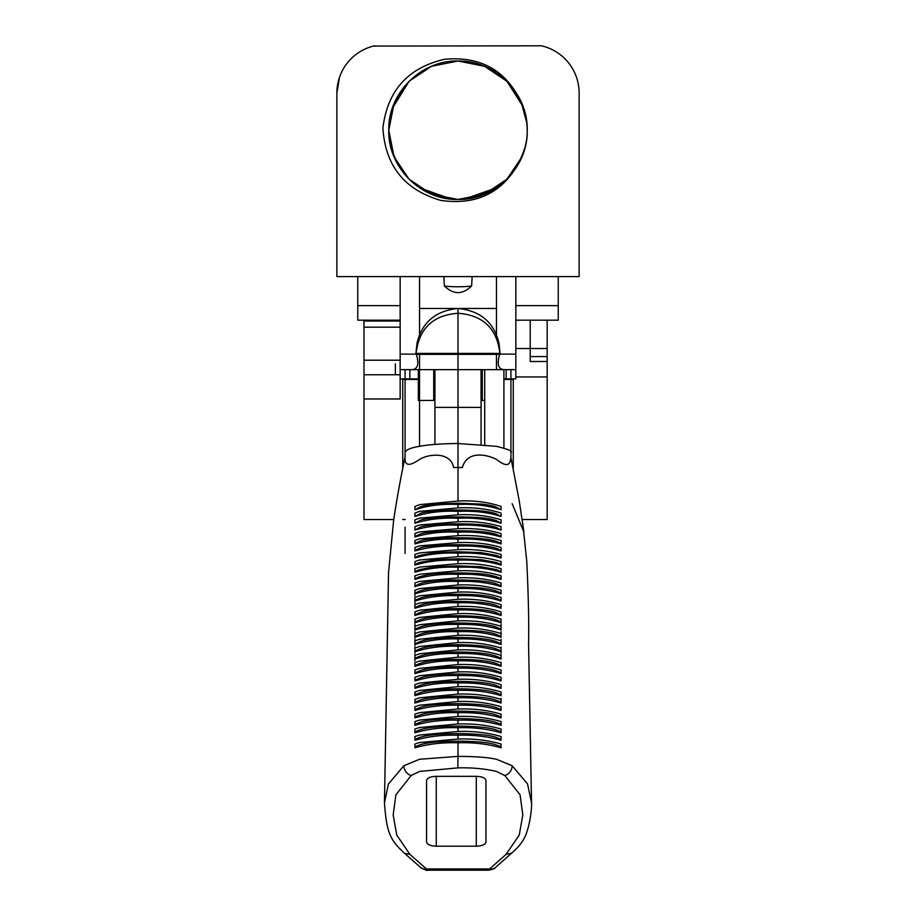 <?xml version="1.0" encoding="UTF-8"?>
<svg xmlns="http://www.w3.org/2000/svg" width="916" height="916" viewBox="0 0 916 916"><rect width="100%" height="100%" fill="white"/><g stroke="black" fill="none" stroke-linecap="round" stroke-linejoin="round"><path stroke-width="1.37" d="M451.519 199.173L429.696 193.425L409.051 179.192L403.155 172.494M443.756 197.993L419.539 187.803L451.565 199.173M444.993 198.245L419.539 187.803L427.234 192.257M443.859 276.586L444.375 285.941A15.686 1.637 180 0 0 458 286.765A15.686 1.637 180 0 0 471.625 285.941L472.141 276.586M389.552 140.595L388.773 130.244L391.842 109.863M392.254 108.569L409.051 81.295L431.505 66.284L458 61.017L484.495 66.284L506.949 81.295L519.017 97.531L506.949 81.295L484.495 66.284L458 61.017L431.505 66.284L409.051 81.295L392.38 108.203L409.051 81.295L431.505 66.284L458 61.017L484.495 66.284L506.949 81.295L519.074 97.646M521.09 101.745L526.86 123.156M508.048 178.082L521.834 157.048L506.949 179.192L484.495 194.203L458 199.47L431.505 194.203L409.051 179.192L394.04 156.739L388.773 130.244L391.705 110.309L388.773 130.244L394.04 103.748L409.051 81.295L431.505 66.284L458 61.017L484.495 66.284L506.949 81.295L523.139 106.794C508.54 71.723 482.354 55.887 444.569 59.277C407.952 67.727 387.399 90.684 382.899 128.148C385.315 165.876 404.597 189.956 440.756 200.386C478.358 205.825 505.392 191.375 521.834 157.048L506.949 179.192L484.495 194.203L458 199.47L431.505 194.203L409.051 179.192L394.04 156.739L388.773 130.244L394.04 103.748L409.051 81.295L431.505 66.284L458 61.017L484.495 66.284L506.949 81.295L523.139 106.794L506.949 81.295L484.495 66.284L458 61.017L431.505 66.284L409.051 81.295L394.04 103.748L388.773 130.244C387.8 93.272 421.028 60.055 458 61.017C494.972 60.055 528.2 93.272 527.227 130.244C528.2 167.216 494.972 200.444 458 199.47C421.028 200.444 387.8 167.216 388.773 130.244C387.8 93.272 421.028 60.055 458 61.017C494.972 60.055 528.2 93.272 527.227 130.244C528.2 167.216 494.972 200.444 458 199.47C421.028 200.444 387.8 167.216 388.773 130.244L394.04 103.748L409.051 81.295M519.017 97.531L521.124 101.813L526.849 123.065L527.227 130.244C528.2 167.216 494.972 200.444 458 199.47C421.028 200.444 387.8 167.216 388.773 130.244L394.04 103.748L409.051 81.295L431.505 66.284L458 61.017L484.495 66.284L506.949 81.295L523.139 106.794A69.227 69.227 0 0 1 527.227 130.244C528.2 167.216 494.972 200.444 458 199.47C421.028 200.444 387.8 167.216 388.773 130.244L391.121 112.37M521.055 101.665L526.872 123.191M521.124 101.813L526.849 123.065M521.834 157.048C509.067 183.99 487.781 198.131 458 199.47C421.028 200.444 387.8 167.216 388.773 130.244C387.8 167.216 421.028 200.444 458 199.47C494.972 200.444 528.2 167.216 527.227 130.244A69.227 69.227 0 0 1 521.834 157.048L506.949 179.192L484.495 194.203L458 199.47L431.505 194.203L409.051 179.192L394.04 156.739L388.773 130.244L392.22 108.661M339.481 77.345L336.87 93.043L336.87 276.586L579.13 276.586L579.13 93.043A48.456 48.456 0 0 0 541.448 45.8L542.57 46.075M525.383 146.102C515.17 179.525 492.705 197.318 458 199.47C422.482 197.146 399.88 178.757 390.216 144.304L388.773 130.244M541.448 45.8L373.396 46.075M463.954 199.219L496.461 187.803L471.522 198.142M461.298 199.39L464 199.219M374.552 45.8A48.456 48.456 0 0 0 336.87 93.043M461 199.413L458 199.47M480.671 195.658L478.69 196.31M492.167 190.459L496.461 187.803L471.305 198.188M400.155 276.586L419.539 276.609L419.539 308.452L457.095 308.452M458.905 308.452L496.461 308.452L496.461 276.609L515.845 276.586M389.437 139.782L389.655 141.236M523.998 151.14L523.265 153.327M558.245 276.586L558.245 320.188L515.845 320.188L515.845 276.609M400.155 276.609L400.155 320.188L357.755 320.188L357.755 276.586M444.375 285.941C453.42 294.815 462.511 294.815 471.625 285.941M405.078 457.428L405.078 457.531C404.586 465.9 409.406 466.519 419.539 459.408C428.516 453.798 450.615 451.439 453.626 467.561L458 467.446L458 443.516C441.535 443.665 428.711 444.603 419.539 446.332C410.918 447.706 406.109 449.756 405.078 452.481L405.078 369.652L419.539 369.617L400.155 369.617L400.155 305.658L357.755 305.658M419.539 354.114L419.539 353.404L419.539 354.149L400.155 354.114M419.539 335.153L419.539 308.452L419.539 335.153M506.147 369.652L515.845 369.652L515.845 378.88L506.147 378.88L506.147 369.652L496.461 369.652L496.461 354.114L515.845 354.114L515.845 305.658L558.245 305.658M515.845 354.114L515.845 369.617L496.461 369.617L510.922 369.652L510.922 457.531C510.178 463.908 508.174 468.603 496.461 459.408C484.083 453.237 466.622 451.76 462.374 467.561L458 467.446L458 501.018L419.539 504.659L414.925 506.479L414.925 509.777C427.761 505.495 442.119 503.72 458 504.464L458 507.911L419.539 511.368L414.925 513.109L414.925 516.452C427.864 512.33 442.222 510.636 458 511.357L458 514.815L419.539 518.158L414.925 519.83L414.925 523.219C427.99 519.212 442.348 517.563 458 518.273L458 521.742L419.539 525.005L414.925 526.631L414.925 530.066C428.047 526.128 442.405 524.513 458 525.212L458 528.692L419.539 531.91L414.925 533.513L414.925 536.971C428.081 533.078 442.439 531.475 458 532.162L458 535.654L419.539 538.86L414.925 540.44L414.925 543.932C428.104 540.062 442.462 538.471 458 539.146L458 542.638L419.539 545.867L414.925 547.436L414.925 550.951C428.104 547.081 442.462 545.478 458 546.142L458 549.646L419.539 552.909L414.925 554.478L414.925 558.016C428.104 554.123 442.462 552.508 458 553.161L458 556.676L419.539 559.985L414.925 561.565L414.925 565.115C428.081 561.199 442.439 559.562 458 560.191L458 563.718L419.539 567.096L414.925 568.687L414.925 572.248C428.07 568.298 442.428 566.626 458 567.256L458 570.794L419.539 574.24L414.925 575.832L414.925 579.416C428.047 575.42 442.405 573.725 458 574.332L458 577.881L419.539 581.408L414.925 583.011L414.925 586.606C428.024 582.553 442.382 580.836 458 581.431L458 584.992L419.539 588.587L414.925 590.213L414.925 593.808C428.001 589.721 442.359 587.969 458 588.553L458 592.114L419.539 595.789L414.925 597.427L414.925 601.033C427.978 596.9 442.336 595.125 458 595.686L458 599.27L419.539 603.014L414.925 604.64L414.925 608.258C427.967 604.102 442.325 602.293 458 602.854L458 606.438L419.539 610.228L414.925 611.877L414.925 615.495C427.99 611.304 442.348 609.483 458 610.033L458 613.628L419.539 617.464L414.925 619.113L414.925 622.731C427.978 618.529 442.336 616.697 458 617.235L458 620.842L419.539 624.701L414.925 626.349L414.925 629.968C427.978 625.765 442.336 623.933 458 624.46L458 628.078L419.539 631.96L414.925 633.597L414.925 637.227C427.978 633.025 442.336 631.181 458 631.697L458 635.326L419.539 639.219L414.925 640.845L414.925 644.486C427.99 640.295 442.348 638.452 458 638.956L458 642.597L419.539 646.49L414.925 648.116L414.925 651.757C427.99 647.578 442.348 645.746 458 646.238L458 649.891L419.539 653.772L414.925 655.387L414.925 659.028C428.001 654.883 442.359 653.051 458 653.543L458 657.207L419.539 661.077L414.925 662.68L414.925 666.333C428.012 662.199 442.371 660.379 458 660.871L458 664.547L419.539 668.382L414.925 669.985L414.925 673.638C428.024 669.539 442.382 667.73 458 668.211L458 671.897L419.539 675.71L414.925 677.302L414.925 680.966C428.047 676.89 442.405 675.103 458 675.584L458 679.271L419.539 683.061L414.925 684.63L414.925 687.698M496.461 308.452L496.461 335.153L496.461 308.452M496.461 369.652L419.539 369.652L419.539 354.149L496.461 354.149L496.461 353.404L496.461 354.114M419.539 446.332L419.539 369.652L418.326 369.652L418.326 400.418L433.715 400.418L433.715 369.652M434.928 369.652L434.928 444.42M481.072 369.652L481.072 407.391L434.928 407.391M481.072 407.391L481.072 444.386M417.089 342.87L416.998 343.26C421.91 322.398 435.581 310.799 458 308.44C480.419 310.799 494.09 322.398 499.002 343.26L498.911 342.87M412.154 369.617C417.833 369.045 419.219 363.95 416.322 354.355L415.91 353.404L500.079 353.404L499.678 354.355C496.77 363.938 498.155 369.022 503.846 369.617M414.925 660.928L414.925 659.028M414.925 653.268L414.925 651.757M414.925 645.62L414.925 644.486M414.925 637.96L414.925 637.227M414.925 630.311L414.925 629.235L419.539 627.231C426.421 624.506 439.233 623.086 458 622.96L458 624.46C473.664 623.933 488.022 625.765 501.075 629.968L501.075 629.235L496.461 627.231C489.579 624.506 476.767 623.086 458 622.96M458 679.271C473.595 678.79 487.953 680.577 501.075 684.63L501.075 688.305L501.075 687.469L496.461 685.546C489.442 682.924 476.618 681.538 458 681.389C439.382 681.538 426.558 682.924 419.539 685.546L414.925 687.447L414.925 688.305C428.058 684.263 442.417 682.489 458 682.97L458 686.668L419.539 690.424L414.925 691.981L414.925 695.668C428.07 691.66 442.439 689.897 458 690.378L458 694.088L419.539 697.809L414.925 699.355L414.925 703.041C428.093 699.068 442.451 697.328 458 697.797L458 701.519L419.539 705.206L414.925 706.74L414.925 710.438C428.104 706.499 442.462 704.77 458 705.251L458 708.984L419.539 712.637L414.925 714.148L414.925 717.858C428.127 713.953 442.485 712.236 458 712.717L458 716.461L419.539 720.079L414.925 721.579L414.925 725.312C428.138 721.43 442.497 719.724 458 720.205L458 723.961L419.539 727.544L414.925 729.033L414.925 732.777C428.15 728.93 442.508 727.235 458 727.716L458 731.472L419.539 735.033L414.925 736.521L414.925 740.265C428.161 736.441 442.52 734.769 458 735.239L458 739.017L419.539 742.544L414.925 744.021L414.925 747.788C428.173 743.987 442.531 742.315 458 742.796L458 756.387L419.539 759.272L403.853 765.753L388.384 784.096L384.457 802.737C386.575 832.335 389.861 839.823 404.54 853.277L409.887 854.342L396.765 835.071L393.182 814.874L395.93 794.756L411.181 775.531L419.539 771.444L457.84 767.883L458 756.387C474.992 756.41 487.816 757.372 496.461 759.272L512.147 765.753L527.524 783.901L531.543 802.771C531.921 811.759 528.727 827.137 527.284 830.377C525.257 838.506 519.99 846.132 511.471 853.277L511.746 853.048M501.075 699.16L501.075 698.461M458 681.389L458 682.97C473.583 682.489 487.942 684.263 501.075 688.305L501.075 687.698M501.075 653.268L501.075 650.978L496.461 649.009C489.35 646.272 476.526 644.841 458 644.715C439.474 644.841 426.65 646.272 419.539 649.009L414.925 650.978M510.922 457.656L519.154 500.331L523.929 532.185L512.147 503.708M458 501.018C473.95 500.273 488.308 502.094 501.075 506.479L501.075 509.777C488.239 505.495 473.881 503.72 458 504.464L458 503.147L434.299 504.109C427.165 504.934 422.242 505.987 419.539 507.269L414.925 509.777M458 507.911C473.812 507.178 488.171 508.907 501.075 513.109L501.075 516.452C488.136 512.33 473.778 510.636 458 511.357L458 510.04C446.493 509.754 422.116 511.391 419.539 513.933L414.925 516.452M458 514.815C473.709 514.094 488.068 515.765 501.075 519.83L501.075 523.219C488.01 519.212 473.652 517.563 458 518.273L458 516.945C445.279 516.716 422.871 518.216 419.539 520.689L414.925 523.219M458 521.742C473.641 521.032 487.999 522.67 501.075 526.631L501.075 530.066C487.953 526.128 473.595 524.513 458 525.212L458 523.86C444.924 523.666 423.181 525.086 419.539 527.513L414.925 530.066M458 528.692C473.595 527.994 487.953 529.597 501.075 533.513L501.075 536.971C487.919 533.078 473.561 531.475 458 532.162L458 530.811C445.165 530.627 423.673 531.933 419.539 534.406L414.925 536.444M458 535.654C473.572 534.967 487.93 536.57 501.075 540.44L501.075 543.932C487.896 540.062 473.538 538.471 458 539.146L458 537.772C445.726 537.6 423.535 538.883 419.539 541.345L414.925 543.348M458 542.638C473.561 541.974 487.919 543.566 501.075 547.436L501.075 550.951C487.896 547.081 473.538 545.478 458 546.142L458 544.757C447.18 544.551 422.94 545.879 419.539 548.341L414.925 550.333M458 549.646C473.561 548.993 487.919 550.596 501.075 554.478L501.075 558.016C487.896 554.123 473.538 552.508 458 553.161L458 551.764L434.917 552.588L419.539 555.382L414.925 557.363M458 556.676C473.572 556.035 487.93 557.661 501.075 561.565L501.075 565.115C487.919 561.199 473.561 559.562 458 560.191L458 558.794L434.917 559.642L419.539 562.47L414.925 564.439M458 563.718C473.583 563.088 487.942 564.748 501.075 568.687L501.075 572.248C487.93 568.298 473.572 566.626 458 567.256L458 565.848L434.917 566.718L419.539 569.58L414.925 571.561M458 570.794C473.606 570.176 487.965 571.859 501.075 575.832L501.075 579.416C487.953 575.42 473.595 573.725 458 574.332L458 572.912C434.15 573.21 429.753 573.977 419.539 576.736L414.925 578.717M458 577.881C473.629 577.275 487.988 578.992 501.075 583.011L501.075 586.606C487.976 582.553 473.618 580.836 458 581.431L458 580C438.959 580.034 426.146 581.328 419.539 583.904L414.925 585.896M458 584.992C473.618 584.397 487.976 586.137 501.075 590.213L501.075 593.808C487.999 589.721 473.641 587.969 458 588.553L458 587.11C439.325 587.133 426.501 588.461 419.539 591.095L414.925 593.099L414.925 595.835M458 592.114C473.629 591.541 487.988 593.305 501.075 597.427L501.075 601.033C488.022 596.9 473.664 595.125 458 595.686L458 594.244C439.497 594.266 426.673 595.629 419.539 598.308L414.925 600.312L414.925 603.495M458 599.27C473.686 598.709 488.045 600.507 501.075 604.64L501.075 608.258C488.033 604.102 473.675 602.293 458 602.854L458 601.388C438.524 601.56 425.7 602.934 419.539 605.522L414.925 607.537L414.925 608.258M458 606.438C473.698 605.888 488.056 607.709 501.075 611.877L501.075 615.495C488.01 611.304 473.652 609.483 458 610.033L458 608.556C438.844 608.705 426.032 610.102 419.539 612.758L414.925 614.773L414.925 615.495M458 613.628C473.709 613.102 488.068 614.922 501.075 619.113L501.075 622.731C488.022 618.529 473.664 616.697 458 617.235L458 615.747C439.073 615.884 426.261 617.292 419.539 619.983L414.925 621.998L414.925 622.731M458 620.842C473.709 620.315 488.068 622.159 501.075 626.349L501.075 629.968M458 628.078C473.709 627.563 488.068 629.395 501.075 633.597L501.075 637.227C488.022 633.025 473.664 631.181 458 631.697L458 630.197C439.348 630.322 426.535 631.742 419.539 634.479L414.925 636.471M458 635.326C473.698 634.822 488.056 636.666 501.075 640.845L501.075 644.486C488.01 640.295 473.652 638.452 458 638.956L458 637.444C439.428 637.57 426.604 639.002 419.539 641.738L414.925 643.719M458 642.597C473.686 642.105 488.045 643.937 501.075 648.116L501.075 651.757C488.01 647.578 473.652 645.746 458 646.238L458 644.715M458 649.891C473.675 649.398 488.033 651.23 501.075 655.387L501.075 659.028C487.999 654.883 473.641 653.051 458 653.543L458 652.009C439.646 652.135 426.822 653.555 419.539 656.28L414.925 658.249M458 657.207C473.664 656.715 488.022 658.547 501.075 662.68L501.075 666.333C487.988 662.199 473.629 660.379 458 660.871L458 659.325C439.657 659.451 426.833 660.86 419.539 663.573L414.925 665.52L414.925 666.333M458 664.547C473.629 664.054 487.988 665.863 501.075 669.985L501.075 673.638C487.976 669.539 473.618 667.73 458 668.211L458 666.665C439.669 666.779 426.845 668.188 419.539 670.89L414.925 672.813L414.925 673.638M458 671.897C473.618 671.417 487.976 673.214 501.075 677.302L501.075 680.966C487.953 676.89 473.595 675.103 458 675.584L458 674.016C439.428 674.153 426.604 675.55 419.539 678.206L414.925 680.119L414.925 680.966M458 686.668C473.572 686.187 487.93 687.962 501.075 691.981L501.075 695.668C487.93 691.66 473.561 689.897 458 690.378L458 688.786C439.314 688.935 426.501 690.309 419.539 692.908L414.925 694.786M458 694.088C473.561 693.607 487.919 695.358 501.075 699.355L501.075 703.041C487.907 699.068 473.549 697.328 458 697.797L458 696.206C439.256 696.366 426.432 697.729 419.539 700.282L414.925 702.137M458 701.519C473.538 701.038 487.896 702.778 501.075 706.74L501.075 710.438C487.896 706.499 473.538 704.77 458 705.251L458 703.648C439.176 703.809 426.364 705.148 419.539 707.679L414.925 709.522M458 708.984C473.583 708.503 487.942 710.232 501.075 714.148L501.075 717.858C487.873 713.953 473.515 712.236 458 712.717L458 711.102C439.108 711.274 426.284 712.602 419.539 715.098L414.925 716.919L414.925 714.148M458 716.461C473.561 715.991 487.919 717.697 501.075 721.579L501.075 725.312C487.862 721.43 473.503 719.724 458 720.205L458 718.579C439.027 718.762 426.215 720.079 419.539 722.541L414.925 724.35M458 723.961C473.538 723.491 487.896 725.186 501.075 729.033L501.075 732.777C487.85 728.93 473.492 727.235 458 727.716L458 726.079C438.97 726.262 426.146 727.567 419.539 730.006L414.925 731.792M458 731.472C473.492 731.002 487.85 732.685 501.075 736.521L501.075 740.265C487.839 736.441 473.48 734.769 458 735.239L458 733.602C438.901 733.785 426.089 735.079 419.539 737.495L414.925 739.269M458 739.017C473.48 738.536 487.839 740.208 501.075 744.021L501.075 747.788C487.827 743.987 473.469 742.315 458 742.796L458 741.136C438.867 741.33 426.043 742.613 419.539 745.006L414.925 746.769M501.075 744.021L501.075 744.777M501.075 746.769L496.461 745.006C489.957 742.613 477.133 741.33 458 741.136M501.075 736.521L501.075 737.265M501.075 739.269L496.461 737.495C489.911 735.079 477.099 733.785 458 733.602M414.925 729.033L414.925 729.789M501.075 729.033L501.075 729.789M501.075 731.792L496.461 730.006C489.854 727.567 477.03 726.262 458 726.079M501.075 721.579L501.075 722.323M501.075 724.35L496.461 722.541C489.785 720.079 476.973 718.762 458 718.579M501.075 714.148L501.075 714.892M501.075 716.919L496.461 715.098C489.716 712.602 476.892 711.274 458 711.102M414.925 706.74L414.925 707.484M501.075 706.74L501.075 707.484M501.075 709.522L496.461 707.679C489.636 705.148 476.824 703.809 458 703.648M501.075 699.355L501.075 700.087M501.075 702.137L496.461 700.282C489.568 697.729 476.744 696.366 458 696.206M501.075 691.981L501.075 692.714M501.075 694.786L496.461 692.908C489.499 690.309 476.686 688.935 458 688.786M501.075 684.63L501.075 685.363M501.075 677.302L501.075 678.035M501.075 680.966L501.075 680.13L496.461 678.206C489.396 675.55 476.572 674.153 458 674.016M501.075 669.985L501.075 670.707M501.075 673.638L501.075 672.825L496.461 670.89C489.155 668.188 476.331 666.779 458 666.665M501.075 662.348L501.075 663.413M501.075 666.333L501.075 665.531L496.461 663.573C489.167 660.86 476.343 659.451 458 659.325M501.075 654.677L501.075 656.119M501.075 659.028L501.075 658.249L496.461 656.28C489.178 653.555 476.354 652.135 458 652.009M501.075 647.005L501.075 648.837M501.075 639.322L501.075 641.578M501.075 644.486L501.075 643.73L496.461 641.738C489.396 639.002 476.572 637.57 458 637.444M501.075 631.639L501.075 634.319M501.075 636.471L496.461 634.479C489.465 631.742 476.652 630.322 458 630.197M414.925 619.113L414.925 619.834M501.075 622.731L501.075 621.998L496.461 619.983C489.739 617.292 476.927 615.884 458 615.747M501.075 615.495L501.075 614.773L496.461 612.758C489.968 610.102 477.156 608.705 458 608.556M501.075 608.258L501.075 607.537L496.461 605.522C490.3 602.934 477.476 601.56 458 601.388M501.075 601.033L501.075 600.312L496.461 598.308C489.327 595.629 476.515 594.266 458 594.244M501.075 593.808L501.075 593.099L496.461 591.095C489.499 588.461 476.686 587.133 458 587.11M501.075 585.896L496.461 583.904C489.865 581.328 477.041 580.034 458 580M501.075 575.832L501.075 576.553M501.075 578.717L496.461 576.736C486.247 573.977 481.862 573.21 458 572.912M501.075 568.687L501.075 569.397M501.075 571.561L496.461 569.58L481.083 566.718L458 565.848M501.075 561.565L501.075 562.275M501.075 564.439L496.461 562.47L481.083 559.642L458 558.794M501.075 554.478L501.075 555.188M501.075 557.363L496.461 555.382L481.095 552.588L458 551.764M501.075 550.333L496.461 548.341C489.041 545.902 476.228 544.699 458 544.757M501.075 543.348L496.461 541.345C489.11 538.906 476.286 537.715 458 537.772M501.075 536.444L496.461 534.406C489.178 531.944 476.354 530.753 458 530.811M501.075 530.066L496.461 527.513C489.739 525.063 476.915 523.837 458 523.86M501.075 523.219L496.461 520.689C489.797 518.17 476.973 516.922 458 516.945M501.075 516.452L496.461 513.933C489.865 511.323 477.041 510.017 458 510.04M501.075 509.777L496.461 507.269C493.758 505.987 488.846 504.934 481.736 504.109L458 503.147M510.922 456.752L510.922 457.531M405.078 452.481L405.078 457.531M405.078 527.204L405.078 553.482M414.925 623.945L414.925 626.349M501.075 626.349L501.075 623.945M414.925 631.639L414.925 633.597M414.925 639.322L414.925 640.845M414.925 647.005L414.925 648.116M414.925 654.677L414.925 655.387M457.84 767.883C471.683 767.493 484.553 768.684 496.461 771.444L504.819 775.531L520.059 794.756L522.818 814.874L519.246 835.071L506.113 854.33L511.471 853.277M501.075 651.757L501.075 650.978M501.075 637.227L501.075 636.483M404.391 853.174L420.684 867.578A8.61 7.042 -48.5 0 0 426.398 868.929L409.887 854.342M426.558 842.079L426.558 780.432C427.165 777.947 430.394 776.573 436.256 776.321L476.274 776.321C482.125 776.573 485.354 777.947 485.961 780.432L485.961 842.079C485.354 844.563 482.125 845.926 476.274 846.189L436.256 846.189C430.394 845.926 427.165 844.563 426.558 842.079L426.558 780.432M498.235 344.279A4.843 1.397 167.8 0 0 499.002 343.26L500.079 353.404L498.235 344.279C493.106 325.146 479.698 314.818 458 313.295L458 443.516L496.461 446.332C508.323 449.264 513.143 451.325 510.922 452.481M506.113 854.33L489.613 868.929L426.398 868.929L427.394 870.2L488.617 870.2L489.613 868.929A8.61 7.042 48.5 0 0 495.327 867.578L511.609 853.162M481.072 400.418L484.701 400.418L482.285 400.418L482.285 369.652M417.765 344.279A4.843 1.397 12.2 0 1 416.998 343.26L415.91 353.404L417.765 344.279C422.894 325.146 436.302 314.818 458 313.295L458 308.44M419.539 372.732L419.528 369.652L409.853 369.652L409.853 378.88L400.155 378.88L400.155 369.652L409.853 369.652M506.147 378.88L503.903 378.88M419.539 378.88L409.853 378.88M402.742 378.88L402.742 467.939L402.742 379.43L419.539 379.43M503.903 379.43L513.258 379.43L513.258 467.927L513.258 378.88M405.078 519.521L402.742 519.521M402.742 369.617L400.155 369.652L402.742 369.652M513.258 369.617L515.845 369.617M393.788 519.521L363.973 519.521L363.973 320.188M400.155 378.88L400.155 398.975L363.973 398.975M395.357 363.847L395.357 374.747M400.155 374.747L363.973 374.747M530.215 349.305L530.215 356.576L547.173 356.576L547.173 320.188M530.215 320.188L530.215 361.499L547.173 361.499L547.173 519.521L522.212 519.521L547.173 519.521M547.173 356.576L530.215 356.576L547.173 356.576L547.173 361.499M515.845 348.515L547.173 348.515M434.928 400.418L419.539 400.418M411.181 775.531A8.61 6.641 -124.4 0 1 403.853 765.753M512.147 765.753A8.61 6.641 124.4 0 1 504.819 775.531M436.256 776.321L436.256 846.189M476.274 776.321L476.274 846.189M499.678 354.355L416.322 354.355M400.155 360.206L363.973 360.206M400.155 327.184L363.973 327.184M400.155 321.035L363.973 321.035M547.173 376.957L515.845 376.957M484.701 369.652L484.701 444.718M405.238 456.031C400.246 480.007 396.365 501.625 393.582 520.895L388.533 572.626L384.457 802.84M531.543 802.84L528.566 644.085C529.024 623.338 528.429 595.755 526.769 561.336L522.796 523.631M405.078 453.283L405.078 454.336M427.394 870.2C427.623 870.933 425.379 870.051 420.684 867.578M503.903 369.652L503.903 448.061M495.327 867.578C495.201 868.425 492.957 869.295 488.617 870.2"/></g></svg>
